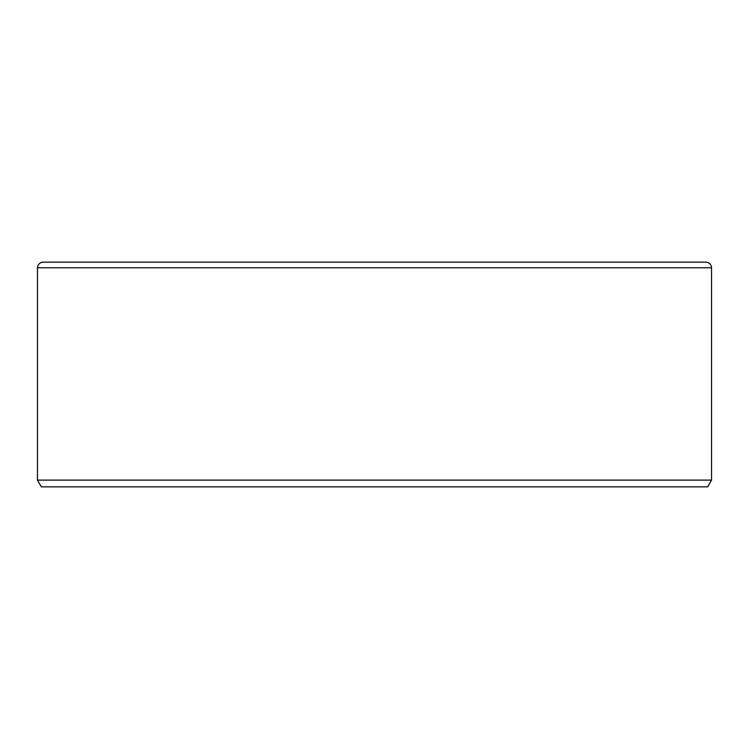 <?xml version="1.0" encoding="UTF-8"?>
<svg xmlns="http://www.w3.org/2000/svg" width="749" height="749" viewBox="0 0 749 749"><rect width="100%" height="100%" fill="white"/><g stroke="black" fill="none" stroke-linecap="round" stroke-linejoin="round"><path stroke-width="1.12" d="M37.45 267.767C37.806 264.378 39.678 262.506 43.068 262.15L705.933 262.15C709.322 262.506 711.194 264.378 711.55 267.767L711.55 480.109L707.655 486.85L41.345 486.85L37.45 480.109L37.45 267.767L711.55 267.767M711.55 480.109L37.45 480.109"/></g></svg>
